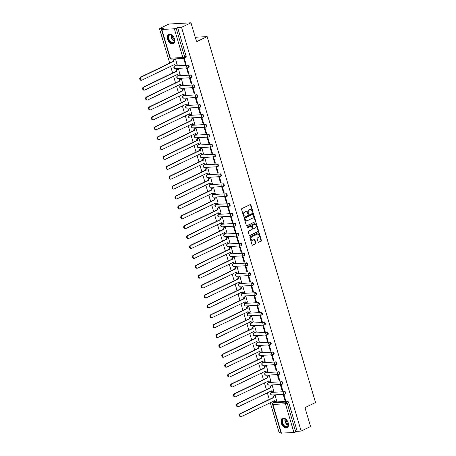 <?xml version="1.0" encoding="UTF-8"?>
<svg xmlns="http://www.w3.org/2000/svg" width="456" height="456" viewBox="0 0 456 456"><rect width="100%" height="100%" fill="white"/><g stroke="black" fill="none" stroke-linecap="round" stroke-linejoin="round"><path stroke-width="0.68" d="M252.658 212.154A0.462 0.348 86.8 0 0 252.852 211.561L250.897 204.949A0.661 0.502 86.8 0 0 250.247 204.55L241.874 208.586A0.661 0.502 86.8 0 0 241.594 209.435L243.555 216.047A0.462 0.348 86.8 0 0 244.205 215.734L243.949 214.879A2.12 1.602 86.8 0 1 244.849 212.165L245.545 211.829A2.12 1.602 86.8 0 1 246.018 211.709A2.12 1.602 86.8 0 1 247.625 213.106L247.876 213.961A0.462 0.348 86.8 0 0 248.531 213.647L248.275 212.792A2.12 1.602 86.8 0 1 249.175 210.085L249.871 209.749A2.12 1.602 86.8 0 1 250.344 209.623A2.12 1.602 86.8 0 1 251.951 211.02L252.202 211.875A0.462 0.348 86.8 0 0 252.658 212.154M252.328 212.091A0.462 0.348 86.8 0 0 252.413 211.59L250.452 204.972A0.661 0.502 86.8 0 0 250.167 204.59M243.681 216.264A0.462 0.348 86.8 0 0 243.76 215.756L243.51 214.901L243.949 214.879M248.001 214.177A0.462 0.348 86.8 0 0 248.087 213.67L247.836 212.815L248.275 212.792M272.021 392.143A1.351 0.844 -115.7 0 0 271.81 392.2L271.291 392.451A1.351 0.844 64.3 0 1 271.502 392.394L284.002 391.698A1.351 0.844 64.3 0 1 285.211 392.758A1.351 0.844 64.3 0 1 284.966 394.183A1.351 0.844 64.3 0 1 284.755 394.235A1.351 1.02 -93.2 0 1 284.458 394.315A1.351 1.02 -93.2 0 1 283.432 393.425A1.351 1.02 -93.2 0 1 284.002 391.698L271.502 392.394A1.351 1.02 86.8 0 0 270.927 394.121A1.351 1.02 -93.2 0 0 271.953 395.01L284.458 394.315A1.351 1.351 0 0 0 284.966 394.183L285.49 393.933A1.351 0.844 -115.7 0 0 285.73 392.508A1.351 0.844 -115.7 0 0 284.527 391.447M269.091 382.253A1.351 0.844 -115.7 0 0 268.88 382.305L268.362 382.555A1.351 0.844 64.3 0 1 268.573 382.504L281.073 381.803A1.351 0.844 64.3 0 1 282.281 382.863A1.351 0.844 64.3 0 1 282.036 384.288A1.351 0.844 64.3 0 1 281.825 384.34A1.351 1.02 -93.2 0 1 281.523 384.419A1.351 1.02 -93.2 0 1 280.503 383.53A1.351 1.02 -93.2 0 1 281.073 381.803L268.573 382.504A1.351 1.02 86.8 0 0 267.997 384.226A1.351 1.02 -93.2 0 0 269.023 385.12L281.523 384.419A1.351 1.351 0 0 0 282.036 384.288L282.555 384.037A1.351 0.844 -115.7 0 0 282.8 382.612A1.351 0.844 -115.7 0 0 281.597 381.552M266.161 372.358A1.351 0.844 -115.7 0 0 265.951 372.409L265.432 372.66A1.351 0.844 64.3 0 1 265.637 372.609L278.143 371.914A1.351 0.844 64.3 0 1 279.346 372.968A1.351 0.844 64.3 0 1 279.106 374.393A1.351 0.844 64.3 0 1 278.895 374.45A1.351 1.02 -93.2 0 1 278.593 374.524A1.351 1.02 -93.2 0 1 277.573 373.635A1.351 1.02 -93.2 0 1 278.143 371.914L265.637 372.609A1.351 1.02 86.8 0 0 265.067 374.336A1.351 1.02 -93.2 0 0 266.093 375.225L278.593 374.524A1.351 1.351 0 0 0 279.106 374.393L279.625 374.142A1.351 0.844 -115.7 0 0 279.87 372.717A1.351 0.844 -115.7 0 0 278.667 371.663M263.232 362.463A1.351 0.844 -115.7 0 0 263.021 362.52L262.496 362.771A1.351 0.844 64.3 0 1 262.707 362.714L275.213 362.018A1.351 0.844 64.3 0 1 276.416 363.079A1.351 0.844 64.3 0 1 276.176 364.504A1.351 0.844 64.3 0 1 275.965 364.555A1.351 1.02 -93.2 0 1 275.663 364.635A1.351 1.02 -93.2 0 1 274.643 363.745A1.351 1.02 -93.2 0 1 275.213 362.018L262.707 362.714A1.351 1.02 86.8 0 0 262.137 364.441A1.351 1.02 -93.2 0 0 263.158 365.33L275.663 364.635A1.351 1.351 0 0 0 276.176 364.504L276.695 364.253A1.351 0.844 -115.7 0 0 276.94 362.828A1.351 0.844 -115.7 0 0 275.732 361.768M260.302 352.573A1.351 0.844 -115.7 0 0 260.091 352.625L259.567 352.876A1.351 0.844 64.3 0 1 259.777 352.824L272.283 352.123A1.351 0.844 64.3 0 1 273.486 353.183A1.351 0.844 64.3 0 1 273.247 354.608A1.351 0.844 64.3 0 1 273.036 354.66A1.351 1.02 -93.2 0 1 272.734 354.739A1.351 1.02 -93.2 0 1 271.713 353.85A1.351 1.02 -93.2 0 1 272.283 352.123L259.777 352.824A1.351 1.02 86.8 0 0 259.207 354.546A1.351 1.02 -93.2 0 0 260.228 355.441L272.734 354.739A1.351 1.351 0 0 0 273.247 354.608L273.765 354.358A1.351 0.844 -115.7 0 0 274.01 352.933A1.351 0.844 -115.7 0 0 272.802 351.872M257.366 342.678A1.351 0.844 -115.7 0 0 257.161 342.73L256.637 342.98A1.351 0.844 64.3 0 1 256.848 342.929L269.353 342.234A1.351 0.844 64.3 0 1 270.556 343.288A1.351 0.844 64.3 0 1 270.311 344.713A1.351 0.844 64.3 0 1 270.106 344.77A1.351 1.02 -93.2 0 1 269.804 344.844A1.351 1.02 -93.2 0 1 268.778 343.955A1.351 1.02 -93.2 0 1 269.353 342.234L256.848 342.929A1.351 1.02 86.8 0 0 256.278 344.656A1.351 1.02 -93.2 0 0 257.298 345.545L269.804 344.844A1.351 1.351 0 0 0 270.311 344.713L270.835 344.462A1.351 0.844 -115.7 0 0 271.081 343.037A1.351 0.844 -115.7 0 0 269.872 341.983M254.437 332.783A1.351 0.844 -115.7 0 0 254.226 332.84L253.707 333.091A1.351 0.844 64.3 0 1 253.918 333.034L266.424 332.338A1.351 0.844 64.3 0 1 267.626 333.399A1.351 0.844 64.3 0 1 267.381 334.824A1.351 0.844 64.3 0 1 267.17 334.875A1.351 1.02 -93.2 0 1 266.874 334.955A1.351 1.02 -93.2 0 1 265.848 334.066A1.351 1.02 -93.2 0 1 266.424 332.338L253.918 333.034A1.351 1.02 86.8 0 0 253.348 334.761A1.351 1.02 -93.2 0 0 254.368 335.65L266.874 334.955A1.351 1.351 0 0 0 267.381 334.824L267.906 334.573A1.351 0.844 -115.7 0 0 268.145 333.148A1.351 0.844 -115.7 0 0 266.942 332.088M251.507 322.894A1.351 0.844 -115.7 0 0 251.296 322.945L250.777 323.196A1.351 0.844 64.3 0 1 250.988 323.144L263.494 322.443A1.351 0.844 64.3 0 1 264.697 323.503A1.351 0.844 64.3 0 1 264.451 324.928A1.351 0.844 64.3 0 1 264.241 324.98A1.351 1.02 -93.2 0 1 263.944 325.06A1.351 1.02 -93.2 0 1 262.918 324.17A1.351 1.02 -93.2 0 1 263.494 322.443L250.988 323.144A1.351 1.02 86.8 0 0 250.412 324.866A1.351 1.02 -93.2 0 0 251.438 325.761L263.944 325.06A1.351 1.351 0 0 0 264.451 324.928L264.976 324.678A1.351 0.844 -115.7 0 0 265.215 323.253A1.351 0.844 -115.7 0 0 264.013 322.192M248.577 312.998A1.351 0.844 -115.7 0 0 248.366 313.05L247.847 313.3A1.351 0.844 64.3 0 1 248.058 313.249L260.558 312.554A1.351 0.844 64.3 0 1 261.767 313.608A1.351 0.844 64.3 0 1 261.522 315.033A1.351 0.844 64.3 0 1 261.311 315.09A1.351 1.02 -93.2 0 1 261.009 315.164A1.351 1.02 -93.2 0 1 259.988 314.275A1.351 1.02 -93.2 0 1 260.558 312.554L248.058 313.249A1.351 1.02 86.8 0 0 247.483 314.976A1.351 1.02 -93.2 0 0 248.509 315.865L261.009 315.164A1.351 1.351 0 0 0 261.522 315.033L262.046 314.782A1.351 0.844 -115.7 0 0 262.285 313.357A1.351 0.844 -115.7 0 0 261.083 312.303M245.647 303.103A1.351 0.844 -115.7 0 0 245.436 303.16L244.918 303.411A1.351 0.844 64.3 0 1 245.128 303.354L257.629 302.659A1.351 0.844 64.3 0 1 258.837 303.719A1.351 0.844 64.3 0 1 258.592 305.144A1.351 0.844 64.3 0 1 258.381 305.195A1.351 1.02 -93.2 0 1 258.079 305.275A1.351 1.02 -93.2 0 1 257.059 304.386A1.351 1.02 -93.2 0 1 257.629 302.659L245.128 303.354A1.351 1.02 86.8 0 0 244.553 305.081A1.351 1.02 -93.2 0 0 245.579 305.97L258.079 305.275A1.351 1.351 0 0 0 258.592 305.144L259.111 304.893A1.351 0.844 -115.7 0 0 259.356 303.468A1.351 0.844 -115.7 0 0 258.153 302.408M242.717 293.214A1.351 0.844 -115.7 0 0 242.506 293.265L241.988 293.516A1.351 0.844 64.3 0 1 242.193 293.464L254.699 292.763A1.351 0.844 64.3 0 1 255.901 293.824A1.351 0.844 64.3 0 1 255.662 295.249A1.351 0.844 64.3 0 1 255.451 295.3A1.351 1.02 -93.2 0 1 255.149 295.38A1.351 1.02 -93.2 0 1 254.129 294.49A1.351 1.02 -93.2 0 1 254.699 292.763L242.193 293.464A1.351 1.02 86.8 0 0 241.623 295.186A1.351 1.02 -93.2 0 0 242.643 296.081L255.149 295.38A1.351 1.351 0 0 0 255.662 295.249L256.181 294.998A1.351 0.844 -115.7 0 0 256.426 293.573A1.351 0.844 -115.7 0 0 255.223 292.513M239.788 283.318A1.351 0.844 -115.7 0 0 239.577 283.37L239.052 283.621A1.351 0.844 64.3 0 1 239.263 283.569L251.769 282.874A1.351 0.844 64.3 0 1 252.972 283.928A1.351 0.844 64.3 0 1 252.732 285.353A1.351 0.844 64.3 0 1 252.521 285.41A1.351 1.02 -93.2 0 1 252.219 285.484A1.351 1.02 -93.2 0 1 251.199 284.595A1.351 1.02 -93.2 0 1 251.769 282.874L239.263 283.569A1.351 1.02 86.8 0 0 238.693 285.296A1.351 1.02 -93.2 0 0 239.713 286.186L252.219 285.484A1.351 1.351 0 0 0 252.732 285.353L253.251 285.103A1.351 0.844 -115.7 0 0 253.496 283.678A1.351 0.844 -115.7 0 0 252.288 282.623M236.858 273.423A1.351 0.844 -115.7 0 0 236.647 273.48L236.122 273.731A1.351 0.844 64.3 0 1 236.333 273.674L248.839 272.979A1.351 0.844 64.3 0 1 250.042 274.039A1.351 0.844 64.3 0 1 249.802 275.464A1.351 0.844 64.3 0 1 249.592 275.515A1.351 1.02 -93.2 0 1 249.29 275.595A1.351 1.02 -93.2 0 1 248.269 274.706A1.351 1.02 -93.2 0 1 248.839 272.979L236.333 273.674A1.351 1.02 86.8 0 0 235.763 275.401A1.351 1.02 -93.2 0 0 236.784 276.29L249.29 275.595A1.351 1.351 0 0 0 249.802 275.464L250.321 275.213A1.351 0.844 -115.7 0 0 250.566 273.788A1.351 0.844 -115.7 0 0 249.358 272.728M233.922 263.534A1.351 0.844 -115.7 0 0 233.717 263.585L233.193 263.836A1.351 0.844 64.3 0 1 233.404 263.785L245.909 263.083A1.351 0.844 64.3 0 1 247.112 264.144A1.351 0.844 64.3 0 1 246.867 265.569A1.351 0.844 64.3 0 1 246.662 265.62A1.351 1.02 -93.2 0 1 246.36 265.7A1.351 1.02 -93.2 0 1 245.334 264.811A1.351 1.02 -93.2 0 1 245.909 263.083L233.404 263.785A1.351 1.02 86.8 0 0 232.834 265.506A1.351 1.02 -93.2 0 0 233.854 266.401L246.36 265.7A1.351 1.351 0 0 0 246.867 265.569L247.391 265.318A1.351 0.844 -115.7 0 0 247.636 263.893A1.351 0.844 -115.7 0 0 246.428 262.833M230.992 253.639A1.351 0.844 -115.7 0 0 230.782 253.69L230.263 253.941A1.351 0.844 64.3 0 1 230.474 253.889L242.98 253.194A1.351 0.844 64.3 0 1 244.182 254.248A1.351 0.844 64.3 0 1 243.937 255.673A1.351 0.844 64.3 0 1 243.726 255.73A1.351 1.02 -93.2 0 1 243.43 255.805A1.351 1.02 -93.2 0 1 242.404 254.915A1.351 1.02 -93.2 0 1 242.98 253.194L230.474 253.889A1.351 1.02 86.8 0 0 229.904 255.616A1.351 1.02 -93.2 0 0 230.924 256.506L243.43 255.805A1.351 1.351 0 0 0 243.937 255.673L244.462 255.423A1.351 0.844 -115.7 0 0 244.701 253.998A1.351 0.844 -115.7 0 0 243.498 252.943M228.063 243.743A1.351 0.844 -115.7 0 0 227.852 243.8L227.333 244.051A1.351 0.844 64.3 0 1 227.544 243.994L240.044 243.299A1.351 0.844 64.3 0 1 241.252 244.359A1.351 0.844 64.3 0 1 241.007 245.784A1.351 0.844 64.3 0 1 240.796 245.835A1.351 1.02 -93.2 0 1 240.5 245.915A1.351 1.02 -93.2 0 1 239.474 245.026A1.351 1.02 -93.2 0 1 240.044 243.299L227.544 243.994A1.351 1.02 86.8 0 0 226.968 245.721A1.351 1.02 -93.2 0 0 227.994 246.61L240.5 245.915A1.351 1.351 0 0 0 241.007 245.784L241.532 245.533A1.351 0.844 -115.7 0 0 241.771 244.108A1.351 0.844 -115.7 0 0 240.568 243.048M225.133 233.854A1.351 0.844 -115.7 0 0 224.922 233.905L224.403 234.156A1.351 0.844 64.3 0 1 224.614 234.105L237.114 233.404A1.351 0.844 64.3 0 1 238.323 234.464A1.351 0.844 64.3 0 1 238.078 235.889A1.351 0.844 64.3 0 1 237.867 235.94A1.351 1.02 -93.2 0 1 237.565 236.02A1.351 1.02 -93.2 0 1 236.544 235.131A1.351 1.02 -93.2 0 1 237.114 233.404L224.614 234.105A1.351 1.02 86.8 0 0 224.038 235.826A1.351 1.02 -93.2 0 0 225.064 236.715L237.565 236.02A1.351 1.351 0 0 0 238.078 235.889L238.596 235.638A1.351 0.844 -115.7 0 0 238.841 234.213A1.351 0.844 -115.7 0 0 237.639 233.153M222.203 223.959A1.351 0.844 -115.7 0 0 221.992 224.01L221.474 224.261A1.351 0.844 64.3 0 1 221.679 224.209L234.184 223.514A1.351 0.844 64.3 0 1 235.393 224.569A1.351 0.844 64.3 0 1 235.148 225.994A1.351 0.844 64.3 0 1 234.937 226.051A1.351 1.02 -93.2 0 1 234.635 226.125A1.351 1.02 -93.2 0 1 233.614 225.235A1.351 1.02 -93.2 0 1 234.184 223.514L221.679 224.209A1.351 1.02 86.8 0 0 221.109 225.937A1.351 1.02 -93.2 0 0 222.135 226.826L234.635 226.125A1.351 1.351 0 0 0 235.148 225.994L235.666 225.743A1.351 0.844 -115.7 0 0 235.912 224.318A1.351 0.844 -115.7 0 0 234.709 223.263M219.273 214.063A1.351 0.844 -115.7 0 0 219.062 214.12L218.538 214.371A1.351 0.844 64.3 0 1 218.749 214.314L231.255 213.619A1.351 0.844 64.3 0 1 232.457 214.679A1.351 0.844 64.3 0 1 232.218 216.104A1.351 0.844 64.3 0 1 232.007 216.155A1.351 1.02 -93.2 0 1 231.705 216.235A1.351 1.02 -93.2 0 1 230.685 215.346A1.351 1.02 -93.2 0 1 231.255 213.619L218.749 214.314A1.351 1.02 86.8 0 0 218.179 216.041A1.351 1.02 -93.2 0 0 219.199 216.931L231.705 216.235A1.351 1.351 0 0 0 232.218 216.104L232.737 215.853A1.351 0.844 -115.7 0 0 232.982 214.428A1.351 0.844 -115.7 0 0 231.779 213.368M216.343 204.174A1.351 0.844 -115.7 0 0 216.133 204.225L215.608 204.476A1.351 0.844 64.3 0 1 215.819 204.425L228.325 203.724A1.351 0.844 64.3 0 1 229.528 204.784A1.351 0.844 64.3 0 1 229.288 206.209A1.351 0.844 64.3 0 1 229.077 206.26A1.351 1.02 -93.2 0 1 228.775 206.34A1.351 1.02 -93.2 0 1 227.755 205.451A1.351 1.02 -93.2 0 1 228.325 203.724L215.819 204.425A1.351 1.02 86.8 0 0 215.249 206.146A1.351 1.02 -93.2 0 0 216.269 207.035L228.775 206.34A1.351 1.351 0 0 0 229.288 206.209L229.807 205.958A1.351 0.844 -115.7 0 0 230.052 204.533A1.351 0.844 -115.7 0 0 228.844 203.473M213.414 194.279A1.351 0.844 -115.7 0 0 213.203 194.33L212.678 194.581A1.351 0.844 64.3 0 1 212.889 194.53L225.395 193.834A1.351 0.844 64.3 0 1 226.598 194.889A1.351 0.844 64.3 0 1 226.358 196.314A1.351 0.844 64.3 0 1 226.147 196.371A1.351 1.02 -93.2 0 1 225.845 196.445A1.351 1.02 -93.2 0 1 224.825 195.556A1.351 1.02 -93.2 0 1 225.395 193.834L212.889 194.53A1.351 1.02 86.8 0 0 212.319 196.257A1.351 1.02 -93.2 0 0 213.34 197.146L225.845 196.445A1.351 1.351 0 0 0 226.358 196.314L226.877 196.063A1.351 0.844 -115.7 0 0 227.122 194.638A1.351 0.844 -115.7 0 0 225.914 193.578M210.478 184.384A1.351 0.844 -115.7 0 0 210.273 184.441L209.749 184.691A1.351 0.844 64.3 0 1 209.959 184.634L222.465 183.939A1.351 0.844 64.3 0 1 223.668 184.999A1.351 0.844 64.3 0 1 223.423 186.424A1.351 0.844 64.3 0 1 223.218 186.475A1.351 1.02 -93.2 0 1 222.916 186.555A1.351 1.02 -93.2 0 1 221.89 185.666A1.351 1.02 -93.2 0 1 222.465 183.939L209.959 184.634A1.351 1.02 86.8 0 0 209.389 186.361A1.351 1.02 -93.2 0 0 210.41 187.251L222.916 186.555A1.351 1.351 0 0 0 223.423 186.424L223.947 186.173A1.351 0.844 -115.7 0 0 224.187 184.748A1.351 0.844 -115.7 0 0 222.984 183.688M207.548 174.494A1.351 0.844 -115.7 0 0 207.337 174.545L206.819 174.796A1.351 0.844 64.3 0 1 207.03 174.745L219.535 174.044A1.351 0.844 64.3 0 1 220.738 175.104A1.351 0.844 64.3 0 1 220.493 176.529A1.351 0.844 64.3 0 1 220.282 176.58A1.351 1.02 -93.2 0 1 219.986 176.66A1.351 1.02 -93.2 0 1 218.96 175.771A1.351 1.02 -93.2 0 1 219.535 174.044L207.03 174.745A1.351 1.02 86.8 0 0 206.46 176.466A1.351 1.02 -93.2 0 0 207.48 177.355L219.986 176.66A1.351 1.351 0 0 0 220.493 176.529L221.017 176.278A1.351 0.844 -115.7 0 0 221.257 174.853A1.351 0.844 -115.7 0 0 220.054 173.793M204.619 164.599A1.351 0.844 -115.7 0 0 204.408 164.65L203.889 164.901A1.351 0.844 64.3 0 1 204.1 164.85L216.6 164.154A1.351 0.844 64.3 0 1 217.808 165.209A1.351 0.844 64.3 0 1 217.563 166.634A1.351 0.844 64.3 0 1 217.352 166.691A1.351 1.02 -93.2 0 1 217.056 166.765A1.351 1.02 -93.2 0 1 216.03 165.876A1.351 1.02 -93.2 0 1 216.6 164.154L204.1 164.85A1.351 1.02 86.8 0 0 203.524 166.577A1.351 1.02 -93.2 0 0 204.55 167.466L217.056 166.765A1.351 1.351 0 0 0 217.563 166.634L218.088 166.383A1.351 0.844 -115.7 0 0 218.327 164.958A1.351 0.844 -115.7 0 0 217.124 163.898M201.689 154.704A1.351 0.844 -115.7 0 0 201.478 154.761L200.959 155.011A1.351 0.844 64.3 0 1 201.17 154.954L213.67 154.259A1.351 0.844 64.3 0 1 214.879 155.319A1.351 0.844 64.3 0 1 214.633 156.744A1.351 0.844 64.3 0 1 214.423 156.796A1.351 1.02 -93.2 0 1 214.12 156.875A1.351 1.02 -93.2 0 1 213.1 155.986A1.351 1.02 -93.2 0 1 213.67 154.259L201.17 154.954A1.351 1.02 86.8 0 0 200.594 156.682A1.351 1.02 -93.2 0 0 201.62 157.571L214.12 156.875A1.351 1.351 0 0 0 214.633 156.744L215.152 156.493A1.351 0.844 -115.7 0 0 215.397 155.069A1.351 0.844 -115.7 0 0 214.195 154.008M198.759 144.814A1.351 0.844 -115.7 0 0 198.548 144.865L198.029 145.116A1.351 0.844 64.3 0 1 198.235 145.065L210.74 144.364A1.351 0.844 64.3 0 1 211.949 145.424A1.351 0.844 64.3 0 1 211.704 146.849A1.351 0.844 64.3 0 1 211.493 146.9A1.351 1.02 -93.2 0 1 211.191 146.98A1.351 1.02 -93.2 0 1 210.17 146.091A1.351 1.02 -93.2 0 1 210.74 144.364L198.235 145.065A1.351 1.02 86.8 0 0 197.665 146.786A1.351 1.02 -93.2 0 0 198.691 147.676L211.191 146.98A1.351 1.351 0 0 0 211.704 146.849L212.222 146.598A1.351 0.844 -115.7 0 0 212.467 145.173A1.351 0.844 -115.7 0 0 211.265 144.113M195.829 134.919A1.351 0.844 -115.7 0 0 195.618 134.97L195.094 135.221A1.351 0.844 64.3 0 1 195.305 135.17L207.811 134.474A1.351 0.844 64.3 0 1 209.013 135.529A1.351 0.844 64.3 0 1 208.774 136.954A1.351 0.844 64.3 0 1 208.563 137.011A1.351 1.02 -93.2 0 1 208.261 137.085A1.351 1.02 -93.2 0 1 207.241 136.196A1.351 1.02 -93.2 0 1 207.811 134.474L195.305 135.17A1.351 1.02 86.8 0 0 194.735 136.897A1.351 1.02 -93.2 0 0 195.755 137.786L208.261 137.085A1.351 1.351 0 0 0 208.774 136.954L209.293 136.703A1.351 0.844 -115.7 0 0 209.538 135.278A1.351 0.844 -115.7 0 0 208.329 134.218M192.899 125.024A1.351 0.844 -115.7 0 0 192.688 125.081L192.164 125.332A1.351 0.844 64.3 0 1 192.375 125.275L204.881 124.579A1.351 0.844 64.3 0 1 206.083 125.639A1.351 0.844 64.3 0 1 205.844 127.064A1.351 0.844 64.3 0 1 205.633 127.116A1.351 1.02 -93.2 0 1 205.331 127.195A1.351 1.02 -93.2 0 1 204.311 126.306A1.351 1.02 -93.2 0 1 204.881 124.579L192.375 125.275A1.351 1.02 86.8 0 0 191.805 127.002A1.351 1.02 -93.2 0 0 192.825 127.891L205.331 127.195A1.351 1.351 0 0 0 205.844 127.064L206.363 126.814A1.351 0.844 -115.7 0 0 206.608 125.389A1.351 0.844 -115.7 0 0 205.399 124.328M189.97 115.134A1.351 0.844 -115.7 0 0 189.759 115.186L189.234 115.436A1.351 0.844 64.3 0 1 189.445 115.385L201.951 114.684A1.351 0.844 64.3 0 1 203.154 115.744A1.351 0.844 64.3 0 1 202.914 117.169A1.351 0.844 64.3 0 1 202.703 117.22A1.351 1.02 -93.2 0 1 202.401 117.3A1.351 1.02 -93.2 0 1 201.375 116.411A1.351 1.02 -93.2 0 1 201.951 114.684L189.445 115.385A1.351 1.02 86.8 0 0 188.875 117.106A1.351 1.02 -93.2 0 0 189.895 117.996L202.401 117.3A1.351 1.351 0 0 0 202.914 117.169L203.433 116.918A1.351 0.844 -115.7 0 0 203.678 115.493A1.351 0.844 -115.7 0 0 202.47 114.433M187.034 105.239A1.351 0.844 -115.7 0 0 186.823 105.29L186.304 105.541A1.351 0.844 64.3 0 1 186.515 105.49L199.021 104.794A1.351 0.844 64.3 0 1 200.224 105.849A1.351 0.844 64.3 0 1 199.979 107.274A1.351 0.844 64.3 0 1 199.774 107.331A1.351 1.02 -93.2 0 1 199.471 107.405A1.351 1.02 -93.2 0 1 198.445 106.516A1.351 1.02 -93.2 0 1 199.021 104.794L186.515 105.49A1.351 1.02 86.8 0 0 185.945 107.217A1.351 1.02 -93.2 0 0 186.966 108.106L199.471 107.405A1.351 1.351 0 0 0 199.979 107.274L200.503 107.023A1.351 0.844 -115.7 0 0 200.743 105.598A1.351 0.844 -115.7 0 0 199.54 104.538M184.104 95.344A1.351 0.844 -115.7 0 0 183.893 95.401L183.375 95.652A1.351 0.844 64.3 0 1 183.586 95.595L196.091 94.899A1.351 0.844 64.3 0 1 197.294 95.959A1.351 0.844 64.3 0 1 197.049 97.384A1.351 0.844 64.3 0 1 196.838 97.436A1.351 1.02 -93.2 0 1 196.542 97.516A1.351 1.02 -93.2 0 1 195.516 96.626A1.351 1.02 -93.2 0 1 196.091 94.899L183.586 95.595A1.351 1.02 86.8 0 0 183.01 97.322A1.351 1.02 -93.2 0 0 184.036 98.211L196.542 97.516A1.351 1.351 0 0 0 197.049 97.384L197.573 97.134A1.351 0.844 -115.7 0 0 197.813 95.709A1.351 0.844 -115.7 0 0 196.61 94.648M181.174 85.454A1.351 0.844 -115.7 0 0 180.964 85.506L180.445 85.756A1.351 0.844 64.3 0 1 180.656 85.705L193.156 85.004A1.351 0.844 64.3 0 1 194.364 86.064A1.351 0.844 64.3 0 1 194.119 87.489A1.351 0.844 64.3 0 1 193.908 87.541A1.351 1.02 -93.2 0 1 193.612 87.62A1.351 1.02 -93.2 0 1 192.586 86.731A1.351 1.02 -93.2 0 1 193.156 85.004L180.656 85.705A1.351 1.02 86.8 0 0 180.08 87.427A1.351 1.02 -93.2 0 0 181.106 88.316L193.612 87.62A1.351 1.351 0 0 0 194.119 87.489L194.644 87.239A1.351 0.844 -115.7 0 0 194.883 85.814A1.351 0.844 -115.7 0 0 193.68 84.753M178.245 75.559A1.351 0.844 -115.7 0 0 178.034 75.611L177.515 75.861A1.351 0.844 64.3 0 1 177.726 75.81L190.226 75.115A1.351 0.844 64.3 0 1 191.434 76.169A1.351 0.844 64.3 0 1 191.189 77.594A1.351 0.844 64.3 0 1 190.978 77.651A1.351 1.02 -93.2 0 1 190.676 77.725A1.351 1.02 -93.2 0 1 189.656 76.836A1.351 1.02 -93.2 0 1 190.226 75.115L177.726 75.81A1.351 1.02 86.8 0 0 177.15 77.537A1.351 1.02 -93.2 0 0 178.176 78.426L190.676 77.725A1.351 1.351 0 0 0 191.189 77.594L191.708 77.343A1.351 0.844 -115.7 0 0 191.953 75.918A1.351 0.844 -115.7 0 0 190.75 74.858M175.315 65.664A1.351 0.844 -115.7 0 0 175.104 65.721L174.585 65.972A1.351 0.844 64.3 0 1 174.79 65.915L187.296 65.219A1.351 0.844 64.3 0 1 188.505 66.28A1.351 0.844 64.3 0 1 188.26 67.705A1.351 0.844 64.3 0 1 188.049 67.756A1.351 1.02 -93.2 0 1 187.747 67.836A1.351 1.02 -93.2 0 1 186.726 66.947A1.351 1.02 -93.2 0 1 187.296 65.219L174.79 65.915A1.351 1.02 86.8 0 0 174.22 67.642A1.351 1.02 -93.2 0 0 175.246 68.531L187.747 67.836A1.351 1.351 0 0 0 188.26 67.705L188.778 67.454A1.351 0.844 -115.7 0 0 189.023 66.029A1.351 0.844 -115.7 0 0 187.821 64.969M174.443 38.766A5.261 3.295 -115.7 0 0 168.714 34.217A5.261 3.295 -115.7 0 0 167.551 39.148A5.261 3.295 -115.7 0 0 173.28 43.696A5.261 3.295 -115.7 0 0 174.443 38.766M288.209 422.832A5.261 3.295 -115.7 0 0 282.475 418.283A5.261 3.295 -115.7 0 0 281.318 423.214A5.261 3.295 -115.7 0 0 287.046 427.762A5.261 3.295 -115.7 0 0 288.209 422.832M258.102 241.919A0.661 0.502 86.8 0 0 258.751 242.318L261.1 241.184A0.661 0.502 86.8 0 0 261.379 240.335L259.202 232.993A0.661 0.502 86.8 0 0 258.552 232.594L250.184 236.63A0.661 0.502 86.8 0 0 249.899 237.479L252.077 244.821A0.661 0.502 86.8 0 0 252.727 245.22L255.565 243.852A0.661 0.502 86.8 0 0 255.844 243.008L254.915 239.862A0.661 0.502 86.8 0 0 254.266 239.463L252.858 240.141A1.773 1.339 86.8 0 1 252.464 240.244A1.773 1.339 86.8 0 1 251.056 238.819A1.773 1.339 86.8 0 1 251.872 236.812L257.383 234.156A1.773 1.339 86.8 0 1 257.777 234.053A1.773 1.339 86.8 0 1 259.179 235.478A1.773 1.339 86.8 0 1 258.37 237.485L257.452 237.929A0.661 0.502 86.8 0 0 257.167 238.773L258.102 241.919M174.34 28.779L161.834 29.475L161.487 29.401L161.897 29.07L163.368 28.363L159.457 28.58L168.885 24.031L190.978 22.8L196.576 41.701L207.138 36.605L315.529 402.528L304.967 407.624L310.565 426.525L301.137 431.068L181.545 27.349L177.635 27.565L176.17 28.272L184.68 57A1.351 0.844 64.3 0 1 184.384 58.265A1.351 0.844 64.3 0 1 184.173 58.317A1.351 1.02 86.8 0 1 183.871 58.396A1.351 1.351 0 0 0 184.384 58.265L185.849 57.559A1.351 0.844 64.3 0 0 186.145 56.293L182.845 57.507L174.34 28.779L176.17 28.272M190.978 22.8L181.545 27.349M255.366 221.827A0.661 0.502 86.8 0 0 255.645 220.978L253.468 213.63A0.661 0.502 86.8 0 0 252.818 213.231L244.45 217.273A0.661 0.502 86.8 0 0 244.165 218.116L246.343 225.463A0.661 0.502 86.8 0 0 246.992 225.862L254.921 221.85A0.661 0.502 86.8 0 0 255.2 221L253.029 213.659A0.661 0.502 86.8 0 0 252.738 213.271M256.335 223.315L258.512 230.656A0.661 0.502 86.8 0 1 258.233 231.505L249.859 235.541A0.661 0.502 86.8 0 1 249.21 235.142L248.281 232.001A0.661 0.502 86.8 0 1 248.56 231.152L251.957 229.516A0.661 0.502 86.8 0 0 252.236 228.667L251.615 226.581A0.661 0.502 86.8 0 0 250.965 226.187L247.431 227.892A0.462 0.348 86.8 0 1 247.175 227.02L255.685 222.916A0.661 0.502 86.8 0 1 256.335 223.315L255.896 223.337L258.067 230.685L258.512 230.656M274.951 402.038L273.486 402.745A1.351 0.844 64.3 0 0 273.275 402.802L274.74 402.089A1.351 0.844 64.3 0 1 274.951 402.038L287.457 401.343L285.986 402.049A1.351 0.844 64.3 0 1 287.246 403.269L295.756 431.997L293.926 432.505L281.078 433.126L272.568 404.398L272.91 404.472L281.42 433.2M159.457 28.58L169.7 63.162M170.63 66.291L172.63 73.057M173.559 76.186L175.56 82.946M176.489 86.081L178.49 92.842M179.419 95.971L181.42 102.737M182.349 105.866L184.349 112.626M185.278 115.761L187.285 122.521M188.208 125.651L190.215 132.417M191.138 135.546L193.144 142.306M194.074 145.441L196.074 152.201M197.003 155.331L199.004 162.097M199.933 165.226L201.934 171.986M202.863 175.121L204.864 181.881M205.793 185.011L207.793 191.776M208.723 194.906L210.729 201.666M211.652 204.801L213.659 211.561M214.582 214.69L216.589 221.456M217.518 224.586L219.518 231.346M220.447 234.481L222.448 241.241M223.377 244.37L225.378 251.136M226.307 254.266L228.308 261.026M229.237 264.161L231.243 270.921M232.167 274.05L234.173 280.816M235.096 283.945L237.103 290.706M238.026 293.841L240.033 300.601M240.962 303.73L242.962 310.496M243.892 313.625L245.892 320.386M246.821 323.521L248.822 330.281M249.751 333.41L251.752 340.176M252.681 343.305L254.687 350.065M255.611 353.2L257.617 359.961M258.541 363.09L260.547 369.856M261.476 372.985L263.477 379.745M264.406 382.88L266.407 389.641M267.336 392.77L269.336 399.536M270.265 402.665L279.043 432.305L280.805 432.202M301.137 431.068L297.226 431.29L295.756 431.997M177.105 64.729L175.543 59.012L174.893 59.098M185.41 64.262L186.071 64.228L184.384 58.522L183.717 58.556L185.41 64.262L185.997 63.977M188.339 74.157L189.001 74.123L187.313 68.411L186.646 68.451L188.339 74.157L188.926 73.872M180.035 74.619L178.473 68.907L177.829 68.993M191.269 84.052L191.93 84.012L190.243 78.307L189.582 78.341L191.269 84.052L191.862 83.767M182.964 84.514L181.408 78.797L180.758 78.882M194.199 93.942L194.866 93.907L193.173 88.202L192.512 88.236L194.199 93.942L194.792 93.657M185.9 94.409L184.338 88.692L183.688 88.777M197.129 103.837L197.796 103.803L196.103 98.091L195.442 98.131L197.129 103.837L197.722 103.552M188.83 104.299L187.268 98.587L186.618 98.673M200.064 113.732L200.725 113.692L199.033 107.986L198.371 108.021L200.064 113.732L200.651 113.447M191.759 114.194L190.198 108.477L189.548 108.562M202.994 123.622L203.655 123.587L201.962 117.882L201.301 117.916L202.994 123.622L203.581 123.337M194.689 124.089L193.127 118.372L192.478 118.457M205.924 133.517L206.585 133.483L204.892 127.771L204.231 127.811L205.924 133.517L206.511 133.232M197.619 133.978L196.057 128.267L195.407 128.353M208.854 143.412L209.515 143.372L207.828 137.666L207.161 137.701L208.854 143.412L209.441 143.127M200.549 143.874L198.987 138.157L198.343 138.242M211.783 153.301L212.445 153.267L210.757 147.562L210.091 147.596L211.783 153.301L212.376 153.022M203.479 153.769L201.917 148.052L201.273 148.137M214.713 163.197L215.374 163.162L213.687 157.451L213.026 157.491L214.713 163.197L215.306 162.912M206.408 163.658L204.852 157.947L204.202 158.032M217.643 173.092L218.31 173.052L216.617 167.346L215.956 167.38L217.643 173.092L218.236 172.807M209.344 173.554L207.782 167.836L207.132 167.922M220.573 182.981L221.24 182.947L219.547 177.241L218.886 177.276L220.573 182.981L221.166 182.702M212.274 183.449L210.712 177.732L210.062 177.817M223.508 192.877L224.17 192.842L222.477 187.131L221.815 187.171L223.508 192.877L224.095 192.592M215.203 193.338L213.642 187.627L212.992 187.712M226.438 202.772L227.099 202.732L225.406 197.026L224.745 197.06L226.438 202.772L227.025 202.487M218.133 203.233L216.571 197.516L215.922 197.602M229.368 212.661L230.029 212.627L228.342 206.921L227.675 206.956L229.368 212.661L229.955 212.382M221.063 213.129L219.501 207.412L218.851 207.497M232.298 222.556L232.959 222.522L231.272 216.811L230.605 216.851L232.298 222.556L232.885 222.271M223.993 223.018L222.431 217.307L221.787 217.392M235.228 232.452L235.889 232.412L234.202 226.706L233.535 226.74L235.228 232.452L235.82 232.167M226.923 232.913L225.361 227.196L224.717 227.282M238.157 242.341L238.824 242.307L237.131 236.601L236.47 236.635L238.157 242.341L238.75 242.062M229.858 242.809L228.296 237.091L227.647 237.177M241.087 252.236L241.754 252.202L240.061 246.491L239.4 246.531L241.087 252.236L241.68 251.951M232.788 252.698L231.226 246.987L230.576 247.072M244.017 262.132L244.684 262.092L242.991 256.386L242.33 256.42L244.017 262.132L244.61 261.847M235.718 262.593L234.156 256.876L233.506 256.962M246.952 272.021L247.614 271.987L245.921 266.281L245.26 266.315L246.952 272.021L247.54 271.742M238.648 272.488L237.086 266.771L236.436 266.857M249.882 281.916L250.543 281.882L248.851 276.171L248.189 276.211L249.882 281.916L250.469 281.631M241.577 282.378L240.016 276.667L239.366 276.752M252.812 291.811L253.473 291.772L251.786 286.066L251.119 286.1L252.812 291.811L253.399 291.526M244.507 292.273L242.945 286.556L242.296 286.642M255.742 301.701L256.403 301.667L254.716 295.961L254.049 295.995L255.742 301.701L256.329 301.422M247.437 302.168L245.875 296.451L245.231 296.537M258.672 311.596L259.333 311.562L257.646 305.851L256.984 305.89L258.672 311.596L259.264 311.311M250.367 312.058L248.805 306.346L248.161 306.432M261.601 321.491L262.268 321.452L260.575 315.746L259.914 315.78L261.601 321.491L262.194 321.206M253.302 321.953L251.74 316.236L251.091 316.322M264.531 331.381L265.198 331.347L263.505 325.641L262.844 325.675L264.531 331.381L265.124 331.102M256.232 331.848L254.67 326.131L254.02 326.217M267.467 341.276L268.128 341.242L266.435 335.53L265.774 335.57L267.467 341.276L268.054 340.991M259.162 341.738L257.6 336.026L256.95 336.112M270.397 351.171L271.058 351.131L269.365 345.426L268.704 345.46L270.397 351.171L270.984 350.886M262.092 351.633L260.53 345.916L259.88 346.001M273.326 361.061L273.988 361.027L272.295 355.321L271.633 355.355L273.326 361.061L273.913 360.781M265.021 361.528L263.46 355.811L262.81 355.897M276.256 370.956L276.917 370.922L275.23 365.21L274.563 365.25L276.256 370.956L276.843 370.671M267.951 371.418L266.389 365.706L265.74 365.792M279.186 380.851L279.847 380.811L278.16 375.106L277.493 375.14L279.186 380.851L279.773 380.566M270.881 381.313L269.319 375.596L268.675 375.681M282.116 390.741L282.777 390.707L281.09 385.001L280.429 385.035L282.116 390.741L282.709 390.461M273.811 391.208L272.249 385.491L271.605 385.577M285.046 400.636L285.712 400.602L284.02 394.89L283.358 394.93L285.046 400.636L285.638 400.351M276.746 401.098L275.185 395.386L274.535 395.472M207.138 36.605L195.259 37.267M297.226 431.29L288.716 402.557A1.351 0.844 -115.7 0 0 287.457 401.343M177.635 27.565L186.145 56.293M250.344 209.623L249.899 209.646A2.12 1.602 86.8 0 0 249.432 209.771L249.871 209.749M247.836 212.815A2.12 1.602 86.8 0 1 248.731 210.108L249.432 209.771M246.018 211.709L245.579 211.732A2.12 1.602 86.8 0 0 245.106 211.858L245.545 211.829M243.51 214.901A2.12 1.602 86.8 0 1 244.41 212.194L245.106 211.858M246.628 225.845L254.921 221.85M253.017 214.633A0.462 0.348 86.8 0 0 252.567 214.354L245.22 217.894A0.462 0.348 86.8 0 0 245.02 218.487L245.288 219.393A2.12 1.602 86.8 0 0 246.895 220.79A2.12 1.602 86.8 0 0 247.369 220.664L252.39 218.242A2.12 1.602 86.8 0 0 253.285 215.534L253.017 214.633M252.333 214.366A0.462 0.348 86.8 0 0 252.122 214.377L252.567 214.354M246.895 220.79L246.451 220.812A2.12 1.602 86.8 0 1 244.843 219.416L244.581 218.515A0.462 0.348 86.8 0 1 244.775 217.922L252.122 214.377M249.495 235.53L257.788 231.528A0.661 0.502 86.8 0 0 258.067 230.685M250.823 226.193A0.661 0.502 86.8 0 0 250.526 226.21L247.129 227.846M255.48 227.818A1.773 1.339 86.8 0 0 256.289 225.811A1.773 1.339 86.8 0 0 254.887 224.38A1.773 1.339 86.8 0 0 254.488 224.489L252.55 225.424A0.661 0.502 86.8 0 0 252.271 226.267L252.886 228.353A0.661 0.502 86.8 0 0 253.536 228.752L255.48 227.818M254.887 224.38L254.442 224.409A1.773 1.339 86.8 0 0 254.049 224.512L254.488 224.489M253.091 228.775A0.661 0.502 86.8 0 1 252.442 228.382L251.826 226.296A0.661 0.502 86.8 0 1 252.105 225.446L254.049 224.512M255.896 223.337A0.661 0.502 86.8 0 0 255.611 222.95M257.777 234.053L257.332 234.076A1.773 1.339 86.8 0 0 256.939 234.179L257.383 234.156M252.464 240.244L252.02 240.272A1.773 1.339 86.8 0 1 250.618 238.841A1.773 1.339 86.8 0 1 251.427 236.835L256.939 234.179M252.362 245.208L255.121 243.88A0.661 0.502 86.8 0 0 255.4 243.031L254.471 239.885A0.661 0.502 86.8 0 0 254.186 239.503M258.387 242.301L260.655 241.207A0.661 0.502 86.8 0 0 260.935 240.363L258.763 233.016A0.661 0.502 86.8 0 0 258.478 232.634M175.549 59.029L174.517 59.525A1.351 1.02 86.8 0 0 173.941 61.252L141.041 77.224A1.55 1.168 86.8 0 0 140.334 78.979A1.55 1.168 86.8 0 0 141.559 80.233A1.55 1.168 86.8 0 0 141.907 80.142L174.865 64.359A1.351 1.02 86.8 0 0 175.885 65.248A1.351 1.02 86.8 0 0 176.187 65.168L177.219 64.672M175.885 65.248L175.309 65.282A1.351 1.02 -93.2 0 1 174.329 64.507M141.559 80.233L140.984 80.262A1.55 1.168 -93.2 0 1 139.758 79.013A1.55 1.168 -93.2 0 1 140.471 77.258L173.365 61.281A1.351 1.02 -93.2 0 1 173.941 59.559L174.517 59.525M175.013 59.041L173.941 59.559M173.394 61.378L173.97 61.349M178.478 68.919L177.447 69.42A1.351 1.02 86.8 0 0 176.871 71.147L143.971 87.119A1.55 1.168 86.8 0 0 143.264 88.874A1.55 1.168 86.8 0 0 144.489 90.123A1.55 1.168 86.8 0 0 144.837 90.037L177.794 74.254A1.351 1.02 86.8 0 0 178.815 75.143A1.351 1.02 86.8 0 0 179.117 75.063L180.148 74.567M178.815 75.143L178.245 75.172A1.351 1.02 -93.2 0 1 177.259 74.402M144.489 90.123L143.919 90.157A1.55 1.168 -93.2 0 1 142.688 88.909A1.55 1.168 -93.2 0 1 143.401 87.147L176.301 71.176A1.351 1.02 -93.2 0 1 176.871 69.449L177.447 69.42M177.943 68.936L176.871 69.449M176.329 71.273L176.899 71.239M181.408 78.814L180.376 79.316A1.351 1.02 86.8 0 0 179.806 81.037L146.906 97.014A1.55 1.168 86.8 0 0 146.194 98.77A1.55 1.168 86.8 0 0 147.425 100.018A1.55 1.168 86.8 0 0 147.767 99.927L180.724 84.143A1.351 1.02 86.8 0 0 181.744 85.038A1.351 1.02 86.8 0 0 182.047 84.959L183.084 84.457M181.744 85.038L181.174 85.067A1.351 1.02 -93.2 0 1 180.188 84.297M147.425 100.018L146.849 100.052A1.55 1.168 -93.2 0 1 145.618 98.798A1.55 1.168 -93.2 0 1 146.33 97.042L179.231 81.071A1.351 1.02 -93.2 0 1 179.801 79.344L180.376 79.316M180.872 78.831L179.801 79.344M179.259 81.168L179.829 81.134M171.769 34.987A4.554 2.85 64.3 0 1 172.26 35.334A4.554 2.85 64.3 0 1 174.614 40.225A4.554 2.85 64.3 0 1 170.983 42.568A4.554 2.85 64.3 0 1 168.161 36.776A4.554 2.85 64.3 0 1 171.769 34.987M172.345 35.408A4.218 2.639 -115.7 0 0 171.975 35.152A4.218 2.639 -115.7 0 0 169.78 34.861A4.218 2.639 -115.7 0 0 168.72 38.281A4.218 2.639 -115.7 0 0 171.251 42.169A4.218 2.639 -115.7 0 0 173.445 42.459A4.218 2.639 -115.7 0 0 174.614 40.111M174.602 39.889A3.317 2.08 64.3 0 1 174.562 39.866A3.317 2.08 64.3 0 1 172.51 35.557M169.062 34.086A5.227 3.272 -115.7 0 0 167.797 38.338A5.227 3.272 -115.7 0 0 170.926 43.126A5.227 3.272 -115.7 0 0 173.605 43.502M285.536 419.047A4.554 2.85 64.3 0 1 286.02 419.4A4.554 2.85 64.3 0 1 288.38 424.291A4.554 2.85 64.3 0 1 284.749 426.628A4.554 2.85 64.3 0 1 281.922 420.842A4.554 2.85 64.3 0 1 285.536 419.047M286.111 419.474A4.218 2.639 -115.7 0 0 285.741 419.212A4.218 2.639 -115.7 0 0 283.546 418.927A4.218 2.639 -115.7 0 0 282.486 422.347A4.218 2.639 -115.7 0 0 285.011 426.235A4.218 2.639 -115.7 0 0 287.212 426.52A4.218 2.639 -115.7 0 0 288.38 424.177M288.363 423.949A3.317 2.08 64.3 0 1 288.329 423.926A3.317 2.08 64.3 0 1 286.277 419.623M282.828 418.152A5.227 3.272 -115.7 0 0 281.557 422.404A5.227 3.272 -115.7 0 0 284.692 427.192A5.227 3.272 -115.7 0 0 287.371 427.568M184.338 88.709L183.306 89.205A1.351 1.02 86.8 0 0 182.736 90.932L149.836 106.903A1.55 1.168 86.8 0 0 149.123 108.659A1.55 1.168 86.8 0 0 150.355 109.913A1.55 1.168 86.8 0 0 150.697 109.822L183.654 94.039A1.351 1.02 86.8 0 0 184.68 94.928A1.351 1.02 86.8 0 0 184.976 94.848L186.014 94.352M184.68 94.928L184.104 94.962A1.351 1.02 -93.2 0 1 183.118 94.187M150.355 109.913L149.779 109.942A1.55 1.168 -93.2 0 1 148.548 108.693A1.55 1.168 -93.2 0 1 149.26 106.938L182.161 90.961A1.351 1.02 -93.2 0 1 182.731 89.239L183.306 89.205M183.802 88.721L182.731 89.239M182.189 91.057L182.765 91.029M187.273 98.599L186.236 99.1A1.351 1.02 86.8 0 0 185.666 100.827L152.766 116.799A1.55 1.168 86.8 0 0 152.053 118.554A1.55 1.168 86.8 0 0 153.284 119.808A1.55 1.168 86.8 0 0 153.626 119.717L186.584 103.934A1.351 1.02 86.8 0 0 187.61 104.823A1.351 1.02 86.8 0 0 187.906 104.743L188.944 104.247M187.61 104.823L187.034 104.851A1.351 1.02 -93.2 0 1 186.048 104.082M153.284 119.808L152.709 119.837A1.55 1.168 -93.2 0 1 151.477 118.588A1.55 1.168 -93.2 0 1 152.19 116.827L185.09 100.856A1.351 1.02 -93.2 0 1 185.66 99.129L186.236 99.1M186.732 98.616L185.66 99.129M185.119 100.953L185.695 100.918M190.203 108.494L189.166 108.995A1.351 1.02 86.8 0 0 188.596 110.717L155.695 126.694A1.55 1.168 86.8 0 0 154.983 128.449A1.55 1.168 86.8 0 0 156.214 129.698A1.55 1.168 86.8 0 0 156.562 129.607L189.514 113.823A1.351 1.02 86.8 0 0 190.54 114.718A1.351 1.02 86.8 0 0 190.842 114.638L191.873 114.137M190.54 114.718L189.964 114.747A1.351 1.02 -93.2 0 1 188.983 113.977M156.214 129.698L155.638 129.732A1.55 1.168 -93.2 0 1 154.413 128.478A1.55 1.168 -93.2 0 1 155.12 126.722L188.02 110.751A1.351 1.02 -93.2 0 1 188.59 109.024L189.166 108.995M189.662 108.511L188.59 109.024M188.049 110.848L188.624 110.814M193.133 118.389L192.096 118.885A1.351 1.02 86.8 0 0 191.526 120.612L158.625 136.583A1.55 1.168 86.8 0 0 157.913 138.345A1.55 1.168 86.8 0 0 159.144 139.593A1.55 1.168 86.8 0 0 159.492 139.502L192.449 123.718A1.351 1.02 86.8 0 0 193.469 124.608A1.351 1.02 86.8 0 0 193.771 124.528L194.803 124.032M193.469 124.608L192.894 124.642A1.351 1.02 -93.2 0 1 191.913 123.867M159.144 139.593L158.568 139.621A1.55 1.168 -93.2 0 1 157.343 138.373A1.55 1.168 -93.2 0 1 158.05 136.618L190.95 120.646A1.351 1.02 -93.2 0 1 191.526 118.919L192.096 118.885M192.592 118.4L191.526 118.919M190.978 120.737L191.554 120.709M196.063 128.279L195.025 128.78A1.351 1.02 86.8 0 0 194.455 130.507L161.555 146.479A1.55 1.168 86.8 0 0 160.848 148.234A1.55 1.168 86.8 0 0 162.074 149.488A1.55 1.168 86.8 0 0 162.421 149.397L195.379 133.614A1.351 1.02 86.8 0 0 196.399 134.503A1.351 1.02 86.8 0 0 196.701 134.423L197.733 133.927M196.399 134.503L195.823 134.531A1.351 1.02 -93.2 0 1 194.843 133.762M162.074 149.488L161.498 149.517A1.55 1.168 -93.2 0 1 160.273 148.268A1.55 1.168 -93.2 0 1 160.979 146.507L193.88 130.536A1.351 1.02 -93.2 0 1 194.455 128.809L195.025 128.78M195.527 128.296L194.455 128.809M193.908 130.633L194.484 130.598M198.993 138.174L197.961 138.675A1.351 1.02 86.8 0 0 197.385 140.397L164.485 156.374A1.55 1.168 86.8 0 0 163.778 158.129A1.55 1.168 86.8 0 0 165.004 159.378A1.55 1.168 86.8 0 0 165.351 159.286L198.309 143.503A1.351 1.02 86.8 0 0 199.329 144.398A1.351 1.02 86.8 0 0 199.631 144.318L200.663 143.817M199.329 144.398L198.753 144.427A1.351 1.02 -93.2 0 1 197.773 143.657M165.004 159.378L164.434 159.412A1.55 1.168 -93.2 0 1 163.202 158.158A1.55 1.168 -93.2 0 1 163.915 156.402L196.815 140.431A1.351 1.02 -93.2 0 1 197.385 138.704L197.961 138.675M198.457 138.191L197.385 138.704M196.838 140.528L197.414 140.494M201.922 148.069L200.891 148.565A1.351 1.02 86.8 0 0 200.315 150.292L167.415 166.263A1.55 1.168 86.8 0 0 166.708 168.025A1.55 1.168 86.8 0 0 167.933 169.273A1.55 1.168 86.8 0 0 168.281 169.182L201.238 153.398A1.351 1.02 86.8 0 0 202.259 154.288A1.351 1.02 86.8 0 0 202.561 154.208L203.598 153.712M202.259 154.288L201.689 154.322A1.351 1.02 -93.2 0 1 200.703 153.547M167.933 169.273L167.363 169.301A1.55 1.168 -93.2 0 1 166.132 168.053A1.55 1.168 -93.2 0 1 166.845 166.297L199.745 150.326A1.351 1.02 -93.2 0 1 200.315 148.599L200.891 148.565M201.387 148.08L200.315 148.599M199.774 150.417L200.344 150.389M204.852 157.958L203.821 158.46A1.351 1.02 86.8 0 0 203.251 160.187L170.35 176.159A1.55 1.168 86.8 0 0 169.638 177.914A1.55 1.168 86.8 0 0 170.869 179.168A1.55 1.168 86.8 0 0 171.211 179.077L204.168 163.294A1.351 1.02 86.8 0 0 205.189 164.183A1.351 1.02 86.8 0 0 205.491 164.103L206.528 163.607M205.189 164.183L204.619 164.217A1.351 1.02 -93.2 0 1 203.632 163.442M170.869 179.168L170.293 179.197A1.55 1.168 -93.2 0 1 169.062 177.948A1.55 1.168 -93.2 0 1 169.774 176.187L202.675 160.216A1.351 1.02 -93.2 0 1 203.245 158.488L203.821 158.46M204.316 157.975L203.245 158.488M202.703 160.312L203.273 160.278M207.782 167.854L206.75 168.355A1.351 1.02 86.8 0 0 206.18 170.077L173.28 186.054A1.55 1.168 86.8 0 0 172.567 187.809A1.55 1.168 86.8 0 0 173.799 189.058A1.55 1.168 86.8 0 0 174.141 188.966L207.098 173.183A1.351 1.02 86.8 0 0 208.124 174.078A1.351 1.02 86.8 0 0 208.42 173.998L209.458 173.497M208.124 174.078L207.548 174.106A1.351 1.02 -93.2 0 1 206.562 173.337M173.799 189.058L173.223 189.092A1.55 1.168 -93.2 0 1 171.992 187.838A1.55 1.168 -93.2 0 1 172.704 186.082L205.605 170.111A1.351 1.02 -93.2 0 1 206.175 168.384L206.75 168.355M207.246 167.871L206.175 168.384M205.633 170.208L206.209 170.173M210.718 177.749L209.68 178.245A1.351 1.02 86.8 0 0 209.11 179.972L176.21 195.943A1.55 1.168 86.8 0 0 175.497 197.704A1.55 1.168 86.8 0 0 176.728 198.953A1.55 1.168 86.8 0 0 177.07 198.862L210.028 183.078A1.351 1.02 86.8 0 0 211.054 183.967A1.351 1.02 86.8 0 0 211.35 183.888L212.388 183.392M211.054 183.967L210.478 184.002A1.351 1.02 -93.2 0 1 209.492 183.226M176.728 198.953L176.153 198.981A1.55 1.168 -93.2 0 1 174.922 197.733A1.55 1.168 -93.2 0 1 175.634 195.977L208.535 180.006A1.351 1.02 -93.2 0 1 209.105 178.279L209.68 178.245M210.176 177.76L209.105 178.279M208.563 180.097L209.139 180.069M213.647 187.638L212.61 188.14A1.351 1.02 86.8 0 0 212.04 189.867L179.14 205.838A1.55 1.168 86.8 0 0 178.427 207.594A1.55 1.168 86.8 0 0 179.658 208.848A1.55 1.168 86.8 0 0 180.006 208.757L212.958 192.974A1.351 1.02 86.8 0 0 213.984 193.863A1.351 1.02 86.8 0 0 214.286 193.783L215.317 193.287M213.984 193.863L213.408 193.897A1.351 1.02 -93.2 0 1 212.428 193.122M179.658 208.848L179.083 208.876A1.55 1.168 -93.2 0 1 177.857 207.628A1.55 1.168 -93.2 0 1 178.564 205.867L211.464 189.895A1.351 1.02 -93.2 0 1 212.034 188.174L212.61 188.14M213.106 187.655L212.034 188.174M211.493 189.992L212.069 189.958M216.577 197.534L215.54 198.035A1.351 1.02 86.8 0 0 214.97 199.756L182.069 215.734A1.55 1.168 86.8 0 0 181.357 217.489A1.55 1.168 86.8 0 0 182.588 218.737A1.55 1.168 86.8 0 0 182.936 218.646L215.893 202.863A1.351 1.02 86.8 0 0 216.913 203.758A1.351 1.02 86.8 0 0 217.216 203.678L218.247 203.176M216.913 203.758L216.338 203.786A1.351 1.02 -93.2 0 1 215.357 203.017M182.588 218.737L182.012 218.772A1.55 1.168 -93.2 0 1 180.787 217.518A1.55 1.168 -93.2 0 1 181.494 215.762L214.394 199.791A1.351 1.02 -93.2 0 1 214.97 198.064L215.54 198.035M216.036 197.551L214.97 198.064M214.423 199.888L214.998 199.853M219.507 207.429L218.475 207.925A1.351 1.02 86.8 0 0 217.9 209.652L184.999 225.623A1.55 1.168 86.8 0 0 184.292 227.384A1.55 1.168 86.8 0 0 185.518 228.633A1.55 1.168 86.8 0 0 185.866 228.541L218.823 212.758A1.351 1.02 86.8 0 0 219.843 213.647A1.351 1.02 86.8 0 0 220.145 213.568L221.177 213.072M219.843 213.647L219.268 213.682A1.351 1.02 -93.2 0 1 218.287 212.906M185.518 228.633L184.942 228.661A1.55 1.168 -93.2 0 1 183.717 227.413A1.55 1.168 -93.2 0 1 184.423 225.657L217.324 209.686A1.351 1.02 -93.2 0 1 217.9 207.959L218.475 207.925M218.971 207.44L217.9 207.959M217.352 209.777L217.928 209.749M222.437 217.318L221.405 217.82A1.351 1.02 86.8 0 0 220.829 219.547L187.929 235.518A1.55 1.168 86.8 0 0 187.222 237.274A1.55 1.168 86.8 0 0 188.448 238.528A1.55 1.168 86.8 0 0 188.795 238.437L221.753 222.653A1.351 1.02 86.8 0 0 222.773 223.543A1.351 1.02 86.8 0 0 223.075 223.463L224.107 222.967M222.773 223.543L222.197 223.577A1.351 1.02 -93.2 0 1 221.217 222.802M188.448 238.528L187.878 238.556A1.55 1.168 -93.2 0 1 186.646 237.308A1.55 1.168 -93.2 0 1 187.359 235.552L220.259 219.575A1.351 1.02 -93.2 0 1 220.829 217.854L221.405 217.82M221.901 217.335L220.829 217.854M220.282 219.672L220.858 219.638M225.367 227.213L224.335 227.715A1.351 1.02 86.8 0 0 223.759 229.436L190.859 245.413A1.55 1.168 86.8 0 0 190.152 247.169A1.55 1.168 86.8 0 0 191.377 248.417A1.55 1.168 86.8 0 0 191.725 248.326L224.683 232.543A1.351 1.02 86.8 0 0 225.703 233.438A1.351 1.02 86.8 0 0 226.005 233.358L227.042 232.856M225.703 233.438L225.133 233.466A1.351 1.02 -93.2 0 1 224.147 232.697M191.377 248.417L190.807 248.452A1.55 1.168 -93.2 0 1 189.576 247.198A1.55 1.168 -93.2 0 1 190.289 245.442L223.189 229.471A1.351 1.02 -93.2 0 1 223.759 227.743L224.335 227.715M224.831 227.23L223.759 227.743M223.218 229.567L223.788 229.533M228.296 237.109L227.265 237.605A1.351 1.02 86.8 0 0 226.695 239.332L193.794 255.303A1.55 1.168 86.8 0 0 193.082 257.064A1.55 1.168 86.8 0 0 194.313 258.313A1.55 1.168 86.8 0 0 194.655 258.221L227.612 242.438A1.351 1.02 86.8 0 0 228.633 243.327A1.351 1.02 86.8 0 0 228.935 243.247L229.972 242.752M228.633 243.327L228.063 243.361A1.351 1.02 -93.2 0 1 227.077 242.586M194.313 258.313L193.737 258.341A1.55 1.168 -93.2 0 1 192.506 257.093A1.55 1.168 -93.2 0 1 193.219 255.337L226.119 239.366A1.351 1.02 -93.2 0 1 226.689 237.639L227.265 237.605M227.761 237.12L226.689 237.639M226.147 239.457L226.723 239.428M231.226 246.998L230.195 247.5A1.351 1.02 86.8 0 0 229.624 249.227L196.724 265.198A1.55 1.168 86.8 0 0 196.012 266.954A1.55 1.168 86.8 0 0 197.243 268.208A1.55 1.168 86.8 0 0 197.585 268.117L230.542 252.333A1.351 1.02 86.8 0 0 231.568 253.222A1.351 1.02 86.8 0 0 231.865 253.143L232.902 252.647M231.568 253.222L230.992 253.257A1.351 1.02 -93.2 0 1 230.006 252.481M197.243 268.208L196.667 268.236A1.55 1.168 -93.2 0 1 195.436 266.988A1.55 1.168 -93.2 0 1 196.148 265.232L229.049 249.255A1.351 1.02 -93.2 0 1 229.619 247.534L230.195 247.5M230.69 247.015L229.619 247.534M229.077 249.352L229.653 249.318M234.162 256.893L233.124 257.395A1.351 1.02 86.8 0 0 232.554 259.116L199.654 275.093A1.55 1.168 86.8 0 0 198.941 276.849A1.55 1.168 86.8 0 0 200.173 278.097A1.55 1.168 86.8 0 0 200.515 278.006L233.472 262.223A1.351 1.02 86.8 0 0 234.498 263.118A1.351 1.02 86.8 0 0 234.794 263.038L235.832 262.536M234.498 263.118L233.922 263.146A1.351 1.02 -93.2 0 1 232.936 262.377M200.173 278.097L199.597 278.131A1.55 1.168 -93.2 0 1 198.366 276.877A1.55 1.168 -93.2 0 1 199.078 275.122L231.979 259.15A1.351 1.02 -93.2 0 1 232.549 257.423L233.124 257.395M233.62 256.91L232.549 257.423M232.007 259.247L232.583 259.213M237.091 266.788L236.054 267.284A1.351 1.02 86.8 0 0 235.484 269.011L202.584 284.983A1.55 1.168 86.8 0 0 201.871 286.744A1.55 1.168 86.8 0 0 203.102 287.992A1.55 1.168 86.8 0 0 203.45 287.901L236.402 272.118A1.351 1.02 86.8 0 0 237.428 273.007A1.351 1.02 86.8 0 0 237.73 272.927L238.762 272.431M237.428 273.007L236.852 273.041A1.351 1.02 -93.2 0 1 235.872 272.266M203.102 287.992L202.527 288.027A1.55 1.168 -93.2 0 1 201.301 286.773A1.55 1.168 -93.2 0 1 202.008 285.017L234.908 269.046A1.351 1.02 -93.2 0 1 235.484 267.319L236.054 267.284M236.55 266.8L235.484 267.319M234.937 269.137L235.513 269.108M240.021 276.678L238.984 277.18A1.351 1.02 86.8 0 0 238.414 278.907L205.513 294.878A1.55 1.168 86.8 0 0 204.801 296.634A1.55 1.168 86.8 0 0 206.032 297.888A1.55 1.168 86.8 0 0 206.38 297.796L239.337 282.013A1.351 1.02 86.8 0 0 240.358 282.902A1.351 1.02 86.8 0 0 240.66 282.823L241.691 282.327M240.358 282.902L239.782 282.937A1.351 1.02 -93.2 0 1 238.801 282.161M206.032 297.888L205.456 297.916A1.55 1.168 -93.2 0 1 204.231 296.668A1.55 1.168 -93.2 0 1 204.938 294.912L237.838 278.935A1.351 1.02 -93.2 0 1 238.414 277.214L238.984 277.18M239.48 276.695L238.414 277.214M237.867 279.032L238.442 278.998M242.951 286.573L241.919 287.075A1.351 1.02 86.8 0 0 241.344 288.796L208.443 304.773A1.55 1.168 86.8 0 0 207.736 306.529A1.55 1.168 86.8 0 0 208.962 307.777A1.55 1.168 86.8 0 0 209.31 307.686L242.267 291.903A1.351 1.02 86.8 0 0 243.287 292.798A1.351 1.02 86.8 0 0 243.589 292.718L244.621 292.216M243.287 292.798L242.712 292.826A1.351 1.02 -93.2 0 1 241.731 292.057M208.962 307.777L208.386 307.811A1.55 1.168 -93.2 0 1 207.161 306.563A1.55 1.168 -93.2 0 1 207.868 304.802L240.768 288.83A1.351 1.02 -93.2 0 1 241.344 287.103L241.919 287.075M242.415 286.59L241.344 287.103M240.796 288.927L241.372 288.893M245.881 296.468L244.849 296.964A1.351 1.02 86.8 0 0 244.273 298.691L211.373 314.663A1.55 1.168 86.8 0 0 210.666 316.424A1.55 1.168 86.8 0 0 211.892 317.672A1.55 1.168 86.8 0 0 212.239 317.581L245.197 301.798A1.351 1.02 86.8 0 0 246.217 302.687A1.351 1.02 86.8 0 0 246.519 302.607L247.551 302.111M246.217 302.687L245.641 302.721A1.351 1.02 -93.2 0 1 244.661 301.946M211.892 317.672L211.322 317.707A1.55 1.168 -93.2 0 1 210.091 316.453A1.55 1.168 -93.2 0 1 210.803 314.697L243.703 298.726A1.351 1.02 -93.2 0 1 244.273 296.998L244.849 296.964M245.345 296.48L244.273 296.998M243.732 298.817L244.302 298.788M248.811 306.358L247.779 306.859A1.351 1.02 86.8 0 0 247.203 308.587L214.303 324.558A1.55 1.168 86.8 0 0 213.596 326.314A1.55 1.168 86.8 0 0 214.822 327.568A1.55 1.168 86.8 0 0 215.169 327.476L248.127 311.693A1.351 1.02 86.8 0 0 249.147 312.582A1.351 1.02 86.8 0 0 249.449 312.502L250.486 312.007M249.147 312.582L248.577 312.616A1.351 1.02 -93.2 0 1 247.591 311.841M214.822 327.568L214.252 327.596A1.55 1.168 -93.2 0 1 213.02 326.348A1.55 1.168 -93.2 0 1 213.733 324.592L246.633 308.615A1.351 1.02 -93.2 0 1 247.203 306.894L247.779 306.859M248.275 306.375L247.203 306.894M246.662 308.712L247.232 308.678M251.74 316.253L250.709 316.755A1.351 1.02 86.8 0 0 250.139 318.476L217.238 334.453A1.55 1.168 86.8 0 0 216.526 336.209A1.55 1.168 86.8 0 0 217.757 337.457A1.55 1.168 86.8 0 0 218.099 337.366L251.056 321.583A1.351 1.02 86.8 0 0 252.082 322.477A1.351 1.02 86.8 0 0 252.379 322.398L253.416 321.896M252.082 322.477L251.507 322.506A1.351 1.02 -93.2 0 1 250.521 321.736M217.757 337.457L217.181 337.491A1.55 1.168 -93.2 0 1 215.95 336.243A1.55 1.168 -93.2 0 1 216.663 334.482L249.563 318.51A1.351 1.02 -93.2 0 1 250.133 316.783L250.709 316.755M251.205 316.27L250.133 316.783M249.592 318.607L250.167 318.573M254.676 326.148L253.639 326.644A1.351 1.02 86.8 0 0 253.069 328.371L220.168 344.343A1.55 1.168 86.8 0 0 219.456 346.104A1.55 1.168 86.8 0 0 220.687 347.352A1.55 1.168 86.8 0 0 221.029 347.261L253.986 331.478A1.351 1.02 86.8 0 0 255.012 332.367A1.351 1.02 86.8 0 0 255.309 332.287L256.346 331.791M255.012 332.367L254.437 332.401A1.351 1.02 -93.2 0 1 253.45 331.626M220.687 347.352L220.111 347.387A1.55 1.168 -93.2 0 1 218.88 346.132A1.55 1.168 -93.2 0 1 219.592 344.377L252.493 328.405A1.351 1.02 -93.2 0 1 253.063 326.678L253.639 326.644M254.135 326.16L253.063 326.678M252.521 328.497L253.097 328.468M257.606 336.038L256.568 336.539A1.351 1.02 86.8 0 0 255.998 338.267L223.098 354.238A1.55 1.168 86.8 0 0 222.385 355.993A1.55 1.168 86.8 0 0 223.617 357.247A1.55 1.168 86.8 0 0 223.959 357.156L256.916 341.373A1.351 1.02 86.8 0 0 257.942 342.262A1.351 1.02 86.8 0 0 258.244 342.182L259.276 341.687M257.942 342.262L257.366 342.296A1.351 1.02 -93.2 0 1 256.386 341.521M223.617 357.247L223.041 357.276A1.55 1.168 -93.2 0 1 221.81 356.028A1.55 1.168 -93.2 0 1 222.522 354.272L255.423 338.295A1.351 1.02 -93.2 0 1 255.993 336.574L256.568 336.539M257.064 336.055L255.993 336.574M255.451 338.392L256.027 338.358M260.536 345.933L259.498 346.435A1.351 1.02 86.8 0 0 258.928 348.156L226.028 364.133A1.55 1.168 86.8 0 0 225.315 365.889A1.55 1.168 86.8 0 0 226.546 367.137A1.55 1.168 86.8 0 0 226.894 367.046L259.846 351.262A1.351 1.02 86.8 0 0 260.872 352.157A1.351 1.02 86.8 0 0 261.174 352.078L262.206 351.576M260.872 352.157L260.296 352.186A1.351 1.02 -93.2 0 1 259.316 351.416M226.546 367.137L225.971 367.171A1.55 1.168 -93.2 0 1 224.745 365.923A1.55 1.168 -93.2 0 1 225.452 364.162L258.352 348.19A1.351 1.02 -93.2 0 1 258.928 346.463L259.498 346.435M259.994 345.95L258.928 346.463M258.381 348.287L258.957 348.253M263.465 355.828L262.428 356.324A1.351 1.02 86.8 0 0 261.858 358.051L228.958 374.023A1.55 1.168 86.8 0 0 228.245 375.784A1.55 1.168 86.8 0 0 229.476 377.032A1.55 1.168 86.8 0 0 229.824 376.941L262.781 361.158A1.351 1.02 86.8 0 0 263.802 362.047A1.351 1.02 86.8 0 0 264.104 361.967L265.135 361.471M263.802 362.047L263.226 362.081A1.351 1.02 -93.2 0 1 262.246 361.306M229.476 377.032L228.901 377.066A1.55 1.168 -93.2 0 1 227.675 375.812A1.55 1.168 -93.2 0 1 228.382 374.057L261.282 358.085A1.351 1.02 -93.2 0 1 261.858 356.358L262.428 356.324M262.924 355.84L261.858 356.358M261.311 358.177L261.886 358.148M266.395 365.718L265.363 366.219A1.351 1.02 86.8 0 0 264.788 367.946L231.887 383.918A1.55 1.168 86.8 0 0 231.181 385.673A1.55 1.168 86.8 0 0 232.406 386.927A1.55 1.168 86.8 0 0 232.754 386.836L265.711 371.053A1.351 1.02 86.8 0 0 266.731 371.942A1.351 1.02 86.8 0 0 267.034 371.862L268.065 371.366M266.731 371.942L266.156 371.976A1.351 1.02 -93.2 0 1 265.175 371.201M232.406 386.927L231.83 386.956A1.55 1.168 -93.2 0 1 230.605 385.708A1.55 1.168 -93.2 0 1 231.312 383.952L264.212 367.975A1.351 1.02 -93.2 0 1 264.788 366.253L265.363 366.219M265.859 365.735L264.788 366.253M264.241 368.072L264.816 368.038M269.325 375.613L268.293 376.114A1.351 1.02 86.8 0 0 267.718 377.836L234.817 393.813A1.55 1.168 86.8 0 0 234.11 395.569A1.55 1.168 86.8 0 0 235.336 396.817A1.55 1.168 86.8 0 0 235.684 396.726L268.641 380.942A1.351 1.02 86.8 0 0 269.661 381.837A1.351 1.02 86.8 0 0 269.963 381.757L270.995 381.256M269.661 381.837L269.091 381.866A1.351 1.02 -93.2 0 1 268.105 381.096M235.336 396.817L234.766 396.851A1.55 1.168 -93.2 0 1 233.535 395.603A1.55 1.168 -93.2 0 1 234.247 393.841L267.148 377.87A1.351 1.02 -93.2 0 1 267.718 376.143L268.293 376.114M268.789 375.63L267.718 376.143M267.176 377.967L267.746 377.933M272.255 385.508L271.223 386.004A1.351 1.02 86.8 0 0 270.653 387.731L237.753 403.702A1.55 1.168 86.8 0 0 237.04 405.464A1.55 1.168 86.8 0 0 238.266 406.712A1.55 1.168 86.8 0 0 238.613 406.621L271.571 390.838A1.351 1.02 86.8 0 0 272.591 391.727A1.351 1.02 86.8 0 0 272.893 391.647L273.931 391.151M272.591 391.727L272.021 391.761A1.351 1.02 -93.2 0 1 271.035 390.986M238.266 406.712L237.696 406.746A1.55 1.168 -93.2 0 1 236.464 405.492A1.55 1.168 -93.2 0 1 237.177 403.737L270.077 387.765A1.351 1.02 -93.2 0 1 270.647 386.038L271.223 386.004M271.719 385.519L270.647 386.038M270.106 387.856L270.676 387.828M275.185 395.398L274.153 395.899A1.351 1.02 86.8 0 0 273.583 397.626L240.682 413.598A1.55 1.168 86.8 0 0 239.97 415.353A1.55 1.168 86.8 0 0 241.201 416.607A1.55 1.168 86.8 0 0 241.543 416.516L274.501 400.733A1.351 1.02 86.8 0 0 275.527 401.622A1.351 1.02 86.8 0 0 275.823 401.542L276.86 401.046M275.527 401.622L274.951 401.656A1.351 1.02 -93.2 0 1 273.965 400.881M241.201 416.607L240.625 416.636A1.55 1.168 -93.2 0 1 239.394 415.387A1.55 1.168 -93.2 0 1 240.107 413.632L273.007 397.655A1.351 1.02 -93.2 0 1 273.577 395.933L274.153 395.899M274.649 395.415L273.577 395.933M273.036 397.752L273.611 397.717M252.413 211.59L252.852 211.561M243.76 215.756L244.205 215.734M248.087 213.67L248.531 213.647M273.486 402.745L285.986 402.049A1.351 1.02 -93.2 0 0 285.416 403.771L272.91 404.472A1.351 1.02 -93.2 0 1 273.486 402.745M293.926 432.505L285.416 403.771L288.716 402.557M161.834 29.475L170.345 58.203L182.845 57.507A1.351 1.02 86.8 0 0 183.871 58.396L171.365 59.098A1.351 1.02 86.8 0 1 170.345 58.203L169.997 58.134A1.351 1.351 0 0 0 171.365 59.098M248.731 210.108L249.175 210.085M244.41 212.194L244.849 212.165M250.452 204.972L250.897 204.949M246.696 225.88L246.992 225.862M253.029 213.659L253.468 213.63M255.2 221L255.645 220.978M244.775 217.922L245.22 217.894M244.581 218.515L245.02 218.487M244.843 219.416L245.288 219.393M257.788 231.528L258.233 231.505M249.563 235.558L249.859 235.541M250.526 226.21L250.965 226.187M252.105 225.446L252.55 225.424M251.826 226.296L252.271 226.267M252.442 228.382L252.886 228.353M251.427 236.835L251.872 236.812M254.471 239.885L254.915 239.862M255.4 243.031L255.844 243.008M255.121 243.88L255.565 243.852M252.43 245.237L252.727 245.22M258.763 233.016L259.202 232.993M260.935 240.363L261.379 240.335M260.655 241.207L261.1 241.184M258.449 242.335L258.751 242.318M173.365 61.281L173.941 61.252M140.471 77.258L141.041 77.224M176.301 71.176L176.871 71.147M143.401 87.147L143.971 87.119M179.231 81.071L179.806 81.037M146.33 97.042L146.906 97.014M174.414 41.314A4.218 2.639 64.3 0 1 173.719 40.977A4.218 2.639 64.3 0 1 171.285 34.821M171.564 34.93A4.075 2.554 -115.7 0 0 173.964 40.749A4.075 2.554 -115.7 0 0 174.5 41.023M288.175 425.374A4.218 2.639 64.3 0 1 287.479 425.043A4.218 2.639 64.3 0 1 285.046 418.882M285.325 418.996A4.075 2.554 -115.7 0 0 287.73 424.815A4.075 2.554 -115.7 0 0 288.266 425.089M182.161 90.961L182.736 90.932M149.26 106.938L149.836 106.903M185.09 100.856L185.666 100.827M152.19 116.827L152.766 116.799M188.02 110.751L188.596 110.717M155.12 126.722L155.695 126.694M190.95 120.646L191.526 120.612M158.05 136.618L158.625 136.583M193.88 130.536L194.455 130.507M160.979 146.507L161.555 146.479M196.815 140.431L197.385 140.397M163.915 156.402L164.485 156.374M199.745 150.326L200.315 150.292M166.845 166.297L167.415 166.263M202.675 160.216L203.251 160.187M169.774 176.187L170.35 176.159M205.605 170.111L206.18 170.077M172.704 186.082L173.28 186.054M208.535 180.006L209.11 179.972M175.634 195.977L176.21 195.943M211.464 189.895L212.04 189.867M178.564 205.867L179.14 205.838M214.394 199.791L214.97 199.756M181.494 215.762L182.069 215.734M217.324 209.686L217.9 209.652M184.423 225.657L184.999 225.623M220.259 219.575L220.829 219.547M187.359 235.552L187.929 235.518M223.189 229.471L223.759 229.436M190.289 245.442L190.859 245.413M226.119 239.366L226.695 239.332M193.219 255.337L193.794 255.303M229.049 249.255L229.624 249.227M196.148 265.232L196.724 265.198M231.979 259.15L232.554 259.116M199.078 275.122L199.654 275.093M234.908 269.046L235.484 269.011M202.008 285.017L202.584 284.983M237.838 278.935L238.414 278.907M204.938 294.912L205.513 294.878M240.768 288.83L241.344 288.796M207.868 304.802L208.443 304.773M243.703 298.726L244.273 298.691M210.803 314.697L211.373 314.663M246.633 308.615L247.203 308.587M213.733 324.592L214.303 324.558M249.563 318.51L250.139 318.476M216.663 334.482L217.238 334.453M252.493 328.405L253.069 328.371M219.592 344.377L220.168 344.343M255.423 338.295L255.998 338.267M222.522 354.272L223.098 354.238M258.352 348.19L258.928 348.156M225.452 364.162L226.028 364.133M261.282 358.085L261.858 358.051M228.382 374.057L228.958 374.023M264.212 367.975L264.788 367.946M231.312 383.952L231.887 383.918M267.148 377.87L267.718 377.836M234.247 393.841L234.817 393.813M270.077 387.765L270.653 387.731M237.177 403.737L237.753 403.702M273.007 397.655L273.583 397.626M240.107 413.632L240.682 413.598M174.585 65.972A1.351 1.351 0 0 0 175.246 68.531M177.515 75.861A1.351 1.351 0 0 0 178.176 78.426M180.445 85.756A1.351 1.351 0 0 0 181.106 88.316M183.375 95.652A1.351 1.351 0 0 0 184.036 98.211M186.304 105.541A1.351 1.351 0 0 0 186.966 108.106M189.234 115.436A1.351 1.351 0 0 0 189.895 117.996M192.164 125.332A1.351 1.351 0 0 0 192.825 127.891M195.094 135.221A1.351 1.351 0 0 0 195.755 137.786M198.029 145.116A1.351 1.351 0 0 0 198.691 147.676M200.959 155.011A1.351 1.351 0 0 0 201.62 157.571M203.889 164.901A1.351 1.351 0 0 0 204.55 167.466M206.819 174.796A1.351 1.351 0 0 0 207.48 177.355M209.749 184.691A1.351 1.351 0 0 0 210.41 187.251M212.678 194.581A1.351 1.351 0 0 0 213.34 197.146M215.608 204.476A1.351 1.351 0 0 0 216.269 207.035M218.538 214.371A1.351 1.351 0 0 0 219.199 216.931M221.474 224.261A1.351 1.351 0 0 0 222.135 226.826M224.403 234.156A1.351 1.351 0 0 0 225.064 236.715M227.333 244.051A1.351 1.351 0 0 0 227.994 246.61M230.263 253.941A1.351 1.351 0 0 0 230.924 256.506M233.193 263.836A1.351 1.351 0 0 0 233.854 266.401M236.122 273.731A1.351 1.351 0 0 0 236.784 276.29M239.052 283.621A1.351 1.351 0 0 0 239.713 286.186M241.988 293.516A1.351 1.351 0 0 0 242.643 296.081M244.918 303.411A1.351 1.351 0 0 0 245.579 305.97M247.847 313.3A1.351 1.351 0 0 0 248.509 315.865M250.777 323.196A1.351 1.351 0 0 0 251.438 325.761M253.707 333.091A1.351 1.351 0 0 0 254.368 335.65M256.637 342.98A1.351 1.351 0 0 0 257.298 345.545M259.567 352.876A1.351 1.351 0 0 0 260.228 355.441M262.496 362.771A1.351 1.351 0 0 0 263.158 365.33M265.432 372.66A1.351 1.351 0 0 0 266.093 375.225M268.362 382.555A1.351 1.351 0 0 0 269.023 385.12M271.291 392.451A1.351 1.351 0 0 0 271.953 395.01M273.275 402.802A1.351 1.351 0 0 0 272.568 404.398M161.487 29.401L169.997 58.134M252.225 214.349L252.67 214.326M250.675 226.17L251.113 226.147M252.949 228.815L253.388 228.792"/></g></svg>
